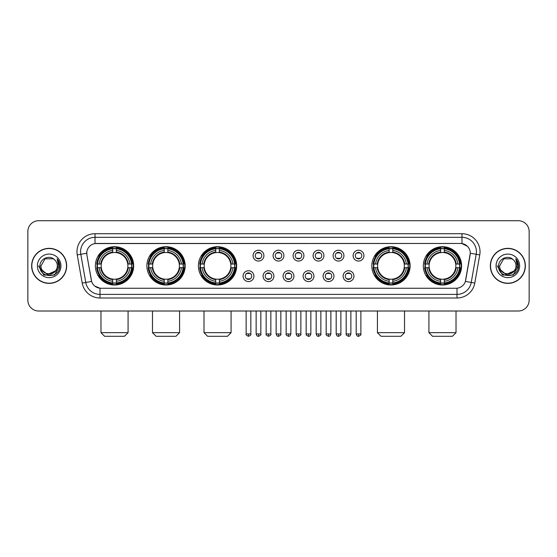 <?xml version="1.0" encoding="UTF-8"?>
<svg xmlns="http://www.w3.org/2000/svg" width="557" height="557" viewBox="0 0 557 557"><rect width="100%" height="100%" fill="white"/><g stroke="black" fill="none" stroke-linecap="round" stroke-linejoin="round"><path stroke-width="0.84" d="M423.327 265.856A19.14 19.14 0 0 0 442.467 285.003A19.14 19.14 0 0 0 461.614 265.856A19.14 19.14 0 0 0 442.467 246.716A19.14 19.14 0 0 0 423.327 265.856M146.888 265.856A19.14 19.14 0 0 0 166.035 285.003A19.14 19.14 0 0 0 185.175 265.856A19.14 19.14 0 0 0 166.035 246.716A19.14 19.14 0 0 0 146.888 265.856M198.396 265.856A19.14 19.14 0 0 0 217.536 285.003A19.14 19.14 0 0 0 236.676 265.856A19.14 19.14 0 0 0 217.536 246.716A19.14 19.14 0 0 0 198.396 265.856M371.825 265.856A19.14 19.14 0 0 0 390.965 285.003A19.14 19.14 0 0 0 410.112 265.856A19.14 19.14 0 0 0 390.965 246.716A19.14 19.14 0 0 0 371.825 265.856M95.386 265.856A19.14 19.14 0 0 0 114.533 285.003A19.14 19.14 0 0 0 133.673 265.856A19.14 19.14 0 0 0 114.533 246.716A19.14 19.14 0 0 0 95.386 265.856M253.901 276.154A5.417 5.417 0 0 1 248.485 281.57A5.417 5.417 0 0 1 243.068 276.154A5.417 5.417 0 0 1 248.485 270.737A5.417 5.417 0 0 1 253.901 276.154M245.233 276.154A3.251 3.251 0 0 0 248.485 279.405A3.251 3.251 0 0 0 251.736 276.154A3.251 3.251 0 0 0 248.485 272.902A3.251 3.251 0 0 0 245.233 276.154M273.912 276.154A5.417 5.417 0 0 1 268.495 281.57A5.417 5.417 0 0 1 263.078 276.154A5.417 5.417 0 0 1 268.495 270.737A5.417 5.417 0 0 1 273.912 276.154M265.243 276.154A3.251 3.251 0 0 0 268.495 279.405A3.251 3.251 0 0 0 271.746 276.154A3.251 3.251 0 0 0 268.495 272.902A3.251 3.251 0 0 0 265.243 276.154M293.922 276.154A5.417 5.417 0 0 1 288.505 281.57A5.417 5.417 0 0 1 283.088 276.154A5.417 5.417 0 0 1 288.505 270.737A5.417 5.417 0 0 1 293.922 276.154M285.254 276.154A3.251 3.251 0 0 0 288.505 279.405A3.251 3.251 0 0 0 291.757 276.154A3.251 3.251 0 0 0 288.505 272.902A3.251 3.251 0 0 0 285.254 276.154M313.932 276.154A5.417 5.417 0 0 1 308.515 281.57A5.417 5.417 0 0 1 303.099 276.154A5.417 5.417 0 0 1 308.515 270.737A5.417 5.417 0 0 1 313.932 276.154M305.264 276.154A3.251 3.251 0 0 0 308.515 279.405A3.251 3.251 0 0 0 311.767 276.154A3.251 3.251 0 0 0 308.515 272.902A3.251 3.251 0 0 0 305.264 276.154M333.942 276.154A5.417 5.417 0 0 1 328.519 281.57A5.417 5.417 0 0 1 323.102 276.154A5.417 5.417 0 0 1 328.519 270.737A5.417 5.417 0 0 1 333.942 276.154M325.274 276.154A3.251 3.251 0 0 0 328.519 279.405A3.251 3.251 0 0 0 331.77 276.154A3.251 3.251 0 0 0 328.519 272.902A3.251 3.251 0 0 0 325.274 276.154M353.946 276.154A5.417 5.417 0 0 1 348.529 281.57A5.417 5.417 0 0 1 343.112 276.154A5.417 5.417 0 0 1 348.529 270.737A5.417 5.417 0 0 1 353.946 276.154M345.277 276.154A3.251 3.251 0 0 0 348.529 279.405A3.251 3.251 0 0 0 351.78 276.154A3.251 3.251 0 0 0 348.529 272.902A3.251 3.251 0 0 0 345.277 276.154M263.907 255.635A5.417 5.417 0 0 1 258.49 261.059A5.417 5.417 0 0 1 253.073 255.635A5.417 5.417 0 0 1 258.49 250.218A5.417 5.417 0 0 1 263.907 255.635M255.238 255.635A3.251 3.251 0 0 0 258.49 258.887A3.251 3.251 0 0 0 261.741 255.635A3.251 3.251 0 0 0 258.49 252.391A3.251 3.251 0 0 0 255.238 255.635M283.917 255.635A5.417 5.417 0 0 1 278.5 261.059A5.417 5.417 0 0 1 273.083 255.635A5.417 5.417 0 0 1 278.5 250.218A5.417 5.417 0 0 1 283.917 255.635M275.249 255.635A3.251 3.251 0 0 0 278.5 258.887A3.251 3.251 0 0 0 281.751 255.635A3.251 3.251 0 0 0 278.5 252.391A3.251 3.251 0 0 0 275.249 255.635M303.927 255.635A5.417 5.417 0 0 1 298.51 261.059A5.417 5.417 0 0 1 293.093 255.635A5.417 5.417 0 0 1 298.51 250.218A5.417 5.417 0 0 1 303.927 255.635M295.259 255.635A3.251 3.251 0 0 0 298.51 258.887A3.251 3.251 0 0 0 301.762 255.635A3.251 3.251 0 0 0 298.51 252.391A3.251 3.251 0 0 0 295.259 255.635M323.937 255.635A5.417 5.417 0 0 1 318.52 261.059A5.417 5.417 0 0 1 313.097 255.635A5.417 5.417 0 0 1 318.52 250.218A5.417 5.417 0 0 1 323.937 255.635M315.269 255.635A3.251 3.251 0 0 0 318.52 258.887A3.251 3.251 0 0 0 321.765 255.635A3.251 3.251 0 0 0 318.52 252.391A3.251 3.251 0 0 0 315.269 255.635M343.941 255.635A5.417 5.417 0 0 1 338.524 261.059A5.417 5.417 0 0 1 333.107 255.635A5.417 5.417 0 0 1 338.524 250.218A5.417 5.417 0 0 1 343.941 255.635M335.272 255.635A3.251 3.251 0 0 0 338.524 258.887A3.251 3.251 0 0 0 341.775 255.635A3.251 3.251 0 0 0 338.524 252.391A3.251 3.251 0 0 0 335.272 255.635M363.951 255.635A5.417 5.417 0 0 1 358.534 261.059A5.417 5.417 0 0 1 353.117 255.635A5.417 5.417 0 0 1 358.534 250.218A5.417 5.417 0 0 1 363.951 255.635M355.282 255.635A3.251 3.251 0 0 0 358.534 258.887A3.251 3.251 0 0 0 361.785 255.635A3.251 3.251 0 0 0 358.534 252.391A3.251 3.251 0 0 0 355.282 255.635M82.213 283.081L77.242 254.911A18.061 18.061 0 0 1 95.024 233.717L461.976 233.717A18.061 18.061 0 0 1 479.758 254.911L474.787 283.081A18.061 18.061 0 0 1 457.005 298.002L99.995 298.002A18.061 18.061 0 0 1 82.213 283.081L85.764 282.455L80.8 254.284A14.447 14.447 0 0 1 95.024 237.324L461.976 237.324A14.447 14.447 0 0 1 476.2 254.284L471.236 282.455A14.447 14.447 0 0 1 457.005 294.388L99.995 294.388A14.447 14.447 0 0 1 85.764 282.455L91.627 281.417L86.871 254.911A9.754 9.754 0 0 1 96.472 243.465L460.528 243.465A9.754 9.754 0 0 1 470.129 254.911L465.673 280.192A9.754 9.754 0 0 1 456.072 288.254L100.928 288.254A9.754 9.754 0 0 1 91.327 280.192L86.871 254.911L86.829 251.771M97.106 267.666A17.518 17.518 0 0 1 97.106 264.053M373.545 267.666A17.518 17.518 0 0 1 373.545 264.053M200.109 267.666A17.518 17.518 0 0 1 200.109 264.053M148.608 267.666A17.518 17.518 0 0 1 148.608 264.053M425.047 267.666A17.518 17.518 0 0 1 425.047 264.053M31.645 265.856A17.518 17.518 0 0 0 49.162 283.374A17.518 17.518 0 0 0 66.673 265.856A17.518 17.518 0 0 0 49.162 248.345A17.518 17.518 0 0 0 31.645 265.856M490.327 265.856A17.518 17.518 0 0 0 507.838 283.374A17.518 17.518 0 0 0 525.355 265.856A17.518 17.518 0 0 0 507.838 248.345A17.518 17.518 0 0 0 490.327 265.856M95.024 233.717L95.024 243.576L460.528 243.465L461.976 243.576L467.42 246.319M456.072 288.254L100.928 288.254M99.995 298.002L99.995 288.206L94.787 286.075M479.758 254.911L470.282 253.24L465.374 281.417L474.787 283.081M529.15 231.545A10.834 10.834 0 0 0 518.316 220.711L38.684 220.711A10.834 10.834 0 0 0 27.85 231.545L27.85 300.167A10.834 10.834 0 0 0 38.684 311.008L518.316 311.008A10.834 10.834 0 0 0 529.15 300.167L529.15 231.545L529.15 300.167M27.85 231.545L27.85 300.167M518.316 220.711L38.684 220.711M38.684 311.008L518.316 311.008M66.492 265.856A17.337 17.337 0 0 0 49.162 248.526A17.337 17.337 0 0 0 31.826 265.856A17.337 17.337 0 0 0 49.162 283.193A17.337 17.337 0 0 0 66.492 265.856M55.937 270.667L47.422 274.524L40.195 268.509M57.322 265.856C57.824 276.39 40.494 276.39 40.995 265.856L45.075 258.789L53.242 258.789L54.509 259.694C49.496 254.445 39.853 258.768 39.944 265.856C39.025 278.458 59.453 278.792 59.787 266.469L59.801 265.856C59.773 263.183 58.882 260.829 57.134 258.803L58.541 265.856L55.415 271.106A8.16 8.16 0 0 0 57.322 265.856C57.824 276.39 40.494 276.39 40.995 265.856L45.075 258.789L53.242 258.789L54.509 259.694L53.242 258.789L45.075 258.789L40.995 265.856C40.494 276.39 57.824 276.39 57.322 265.856A8.16 8.16 0 0 0 54.509 259.694M55.415 271.106C51.084 276.961 40.57 273.215 40.995 265.856M37.382 265.856A11.774 11.774 0 0 0 49.162 277.637A11.774 11.774 0 0 0 60.936 265.856A11.774 11.774 0 0 0 49.162 254.083A11.774 11.774 0 0 0 37.382 265.856M57.134 258.803L59.801 266.169L59.307 262.632L59.801 266.169L59.307 262.632L59.801 266.169L57.211 258.894L59.801 266.169L57.211 258.894L59.801 265.856L54.482 275.081L43.836 275.081L38.517 265.856M57.211 258.894L59.801 266.176M525.174 265.856A17.337 17.337 0 0 0 507.838 248.526A17.337 17.337 0 0 0 490.508 265.856A17.337 17.337 0 0 0 507.838 283.193A17.337 17.337 0 0 0 525.174 265.856M514.619 270.667L506.104 274.524L498.877 268.509M516.005 265.856C516.506 276.39 499.176 276.39 499.678 265.856L503.758 258.789L511.925 258.789L513.185 259.694C508.179 254.445 498.536 258.768 498.626 265.856C497.707 278.458 518.135 278.792 518.47 266.469L518.483 265.856C518.456 263.183 517.564 260.829 515.817 258.803L517.223 265.856L514.097 271.106A8.16 8.16 0 0 0 516.005 265.856C516.506 276.39 499.176 276.39 499.678 265.856L503.758 258.789L511.925 258.789L513.185 259.694L511.925 258.789L503.758 258.789L499.678 265.856C499.176 276.39 516.506 276.39 516.005 265.856A8.16 8.16 0 0 0 513.185 259.694M514.097 271.106C509.766 276.961 499.253 273.215 499.678 265.856M496.064 265.856A11.774 11.774 0 0 0 507.838 277.637A11.774 11.774 0 0 0 519.618 265.856A11.774 11.774 0 0 0 507.838 254.083A11.774 11.774 0 0 0 496.064 265.856M515.817 258.803L518.483 266.169L517.989 262.632L518.483 266.169L517.989 262.632L518.483 266.169L515.893 258.894L518.483 266.169L515.893 258.894L518.483 265.856L513.164 275.081L502.518 275.081L497.199 265.856M515.893 258.894L518.483 266.176M124.462 336.289L104.598 336.289L100.984 332.675L128.075 332.675L124.462 336.289M116.336 282.956L116.336 283.68A17.915 17.915 0 0 0 132.35 267.666L131.626 267.666A17.19 17.19 0 0 1 116.336 282.956L116.336 281.285A15.533 15.533 0 0 0 129.955 267.666L127.769 267.666A13.361 13.361 0 0 0 116.336 252.62L116.336 248.763A17.19 17.19 0 0 1 131.626 264.053L132.35 264.053A17.915 17.915 0 0 0 116.336 248.039L116.336 248.763M97.433 267.666L96.709 267.666A17.915 17.915 0 0 0 112.723 283.68L112.723 282.956A17.19 17.19 0 0 1 97.433 267.666L99.104 267.666A15.533 15.533 0 0 0 112.723 281.285L112.723 279.099A13.361 13.361 0 0 0 127.769 267.666L128.305 267.666A13.89 13.89 0 0 1 116.336 279.635L116.336 281.285M112.723 248.763L112.723 248.039A17.915 17.915 0 0 0 96.709 264.053L97.433 264.053A17.19 17.19 0 0 1 112.723 248.763L112.723 250.434A15.533 15.533 0 0 0 99.104 264.053L101.29 264.053A13.361 13.361 0 0 0 112.723 279.099L112.723 279.635A13.89 13.89 0 0 1 100.754 267.666L99.104 267.666M97.468 267.666A17.156 17.156 0 0 1 97.468 264.053M116.336 248.798A17.156 17.156 0 0 0 112.723 248.798M131.591 264.053A17.156 17.156 0 0 1 131.591 267.666M131.626 264.053L129.955 264.053A15.533 15.533 0 0 0 116.336 250.434M129.955 267.666L131.626 267.666M112.723 281.285L112.723 282.956M127.769 264.053L129.955 264.053M116.336 279.12L116.336 279.635M112.723 279.099A13.361 13.361 0 0 1 101.29 267.666L100.754 267.666M116.336 282.921A17.156 17.156 0 0 1 112.723 282.921M99.104 264.053L97.433 264.053M112.723 252.593L112.723 250.434M116.336 252.62A13.361 13.361 0 0 0 101.29 264.053L100.754 264.053A13.89 13.89 0 0 1 112.723 252.084M116.336 252.6L116.336 252.084A13.89 13.89 0 0 1 128.305 264.053M99.501 256.109L98.478 256.109A18.778 18.778 0 0 1 133.311 265.856A18.778 18.778 0 0 1 98.478 275.611L99.501 275.611M175.963 336.289L156.099 336.289L152.486 332.675L179.577 332.675L175.963 336.289M167.838 282.956L167.838 283.68A17.915 17.915 0 0 0 183.852 267.666L183.128 267.666A17.19 17.19 0 0 1 167.838 282.956L167.838 281.285A15.533 15.533 0 0 0 181.457 267.666L179.27 267.666A13.361 13.361 0 0 0 167.838 252.62L167.838 248.763A17.19 17.19 0 0 1 183.128 264.053L183.852 264.053A17.915 17.915 0 0 0 167.838 248.039L167.838 248.763M148.935 267.666L148.211 267.666A17.915 17.915 0 0 0 164.224 283.68L164.224 282.956A17.19 17.19 0 0 1 148.935 267.666L150.606 267.666A15.533 15.533 0 0 0 164.224 281.285L164.224 279.099A13.361 13.361 0 0 0 179.27 267.666L179.807 267.666A13.89 13.89 0 0 1 167.838 279.635L167.838 281.285M164.224 248.763L164.224 248.039A17.915 17.915 0 0 0 148.211 264.053L148.935 264.053A17.19 17.19 0 0 1 164.224 248.763L164.224 250.434A15.533 15.533 0 0 0 150.606 264.053L152.792 264.053A13.361 13.361 0 0 0 164.224 279.099L164.224 279.635A13.89 13.89 0 0 1 152.256 267.666L150.606 267.666M148.97 267.666A17.156 17.156 0 0 1 148.97 264.053M167.838 248.798A17.156 17.156 0 0 0 164.224 248.798M183.093 264.053A17.156 17.156 0 0 1 183.093 267.666M183.128 264.053L181.457 264.053A15.533 15.533 0 0 0 167.838 250.434M181.457 267.666L183.128 267.666M164.224 281.285L164.224 282.956M179.27 264.053L181.457 264.053M167.838 279.12L167.838 279.635M164.224 279.099A13.361 13.361 0 0 1 152.792 267.666L152.256 267.666M167.838 282.921A17.156 17.156 0 0 1 164.224 282.921M150.606 264.053L148.935 264.053M164.224 252.593L164.224 250.434M167.838 252.62A13.361 13.361 0 0 0 152.792 264.053L152.256 264.053A13.89 13.89 0 0 1 164.224 252.084M167.838 252.6L167.838 252.084A13.89 13.89 0 0 1 179.807 264.053M151.003 256.109L149.979 256.109A18.778 18.778 0 0 1 184.813 265.856A18.778 18.778 0 0 1 149.979 275.611L151.003 275.611M227.465 336.289L207.601 336.289L203.994 332.675L231.078 332.675L227.465 336.289M219.34 282.956L219.34 283.68A17.915 17.915 0 0 0 235.36 267.666L234.629 267.666A17.19 17.19 0 0 1 219.34 282.956L219.34 281.285A15.533 15.533 0 0 0 232.958 267.666L230.779 267.666A13.361 13.361 0 0 0 219.34 252.62L219.34 248.763A17.19 17.19 0 0 1 234.629 264.053L235.36 264.053A17.915 17.915 0 0 0 219.34 248.039L219.34 248.763M200.436 267.666L199.712 267.666A17.915 17.915 0 0 0 215.726 283.68L215.726 282.956A17.19 17.19 0 0 1 200.436 267.666L202.107 267.666A15.533 15.533 0 0 0 215.726 281.285L215.726 279.099A13.361 13.361 0 0 0 230.779 267.666L231.308 267.666A13.89 13.89 0 0 1 219.34 279.635L219.34 281.285M215.726 248.763L215.726 248.039A17.915 17.915 0 0 0 199.712 264.053L200.436 264.053A17.19 17.19 0 0 1 215.726 248.763L215.726 250.434A15.533 15.533 0 0 0 202.107 264.053L204.294 264.053A13.361 13.361 0 0 0 215.726 279.099L215.726 279.635A13.89 13.89 0 0 1 203.758 267.666L202.107 267.666M200.478 267.666A17.156 17.156 0 0 1 200.478 264.053M219.34 248.798A17.156 17.156 0 0 0 215.726 248.798M234.594 264.053A17.156 17.156 0 0 1 234.594 267.666M234.629 264.053L232.958 264.053A15.533 15.533 0 0 0 219.34 250.434M232.958 267.666L234.629 267.666M215.726 281.285L215.726 282.956M230.779 264.053L232.958 264.053M219.34 279.12L219.34 279.635M215.726 279.099A13.361 13.361 0 0 1 204.294 267.666L203.758 267.666M219.34 282.921A17.156 17.156 0 0 1 215.726 282.921M202.107 264.053L200.436 264.053M215.726 252.593L215.726 250.434M219.34 252.62A13.361 13.361 0 0 0 204.294 264.053L203.758 264.053A13.89 13.89 0 0 1 215.726 252.084M219.34 252.6L219.34 252.084A13.89 13.89 0 0 1 231.308 264.053M202.511 256.109L201.488 256.109A18.778 18.778 0 0 1 236.314 265.856A18.778 18.778 0 0 1 201.488 275.611L202.511 275.611M400.901 336.289L381.037 336.289L377.423 332.675L404.514 332.675L400.901 336.289M392.776 282.956L392.776 283.68A17.915 17.915 0 0 0 408.789 267.666L408.065 267.666A17.19 17.19 0 0 1 392.776 282.956L392.776 281.285A15.533 15.533 0 0 0 406.394 267.666L404.208 267.666A13.361 13.361 0 0 0 392.776 252.62L392.776 248.763A17.19 17.19 0 0 1 408.065 264.053L408.789 264.053A17.915 17.915 0 0 0 392.776 248.039L392.776 248.763M373.872 267.666L373.148 267.666A17.915 17.915 0 0 0 389.162 283.68L389.162 282.956A17.19 17.19 0 0 1 373.872 267.666L375.543 267.666A15.533 15.533 0 0 0 389.162 281.285L389.162 279.099A13.361 13.361 0 0 0 404.208 267.666L404.744 267.666A13.89 13.89 0 0 1 392.776 279.635L392.776 281.285M389.162 248.763L389.162 248.039A17.915 17.915 0 0 0 373.148 264.053L373.872 264.053A17.19 17.19 0 0 1 389.162 248.763L389.162 250.434A15.533 15.533 0 0 0 375.543 264.053L377.73 264.053A13.361 13.361 0 0 0 389.162 279.099L389.162 279.635A13.89 13.89 0 0 1 377.193 267.666L375.543 267.666M373.907 267.666A17.156 17.156 0 0 1 373.907 264.053M392.776 248.798A17.156 17.156 0 0 0 389.162 248.798M408.03 264.053A17.156 17.156 0 0 1 408.03 267.666M408.065 264.053L406.394 264.053A15.533 15.533 0 0 0 392.776 250.434M406.394 267.666L408.065 267.666M389.162 281.285L389.162 282.956M404.208 264.053L406.394 264.053M392.776 279.12L392.776 279.635M389.162 279.099A13.361 13.361 0 0 1 377.73 267.666L377.193 267.666M392.776 282.921A17.156 17.156 0 0 1 389.162 282.921M375.543 264.053L373.872 264.053M389.162 252.593L389.162 250.434M392.776 252.62A13.361 13.361 0 0 0 377.73 264.053L377.193 264.053A13.89 13.89 0 0 1 389.162 252.084M392.776 252.6L392.776 252.084A13.89 13.89 0 0 1 404.744 264.053M375.94 256.109L374.917 256.109A18.778 18.778 0 0 1 409.75 265.856A18.778 18.778 0 0 1 374.917 275.611L375.94 275.611M452.402 336.289L432.538 336.289L428.925 332.675L456.016 332.675L452.402 336.289M444.277 282.956L444.277 283.68A17.915 17.915 0 0 0 460.291 267.666L459.567 267.666A17.19 17.19 0 0 1 444.277 282.956L444.277 281.285A15.533 15.533 0 0 0 457.896 267.666L455.71 267.666A13.361 13.361 0 0 0 444.277 252.62L444.277 248.763A17.19 17.19 0 0 1 459.567 264.053L460.291 264.053A17.915 17.915 0 0 0 444.277 248.039L444.277 248.763M425.374 267.666L424.65 267.666A17.915 17.915 0 0 0 440.664 283.68L440.664 282.956A17.19 17.19 0 0 1 425.374 267.666L427.045 267.666A15.533 15.533 0 0 0 440.664 281.285L440.664 279.099A13.361 13.361 0 0 0 455.71 267.666L456.246 267.666A13.89 13.89 0 0 1 444.277 279.635L444.277 281.285M440.664 248.763L440.664 248.039A17.915 17.915 0 0 0 424.65 264.053L425.374 264.053A17.19 17.19 0 0 1 440.664 248.763L440.664 250.434A15.533 15.533 0 0 0 427.045 264.053L429.231 264.053A13.361 13.361 0 0 0 440.664 279.099L440.664 279.635A13.89 13.89 0 0 1 428.695 267.666L427.045 267.666M425.409 267.666A17.156 17.156 0 0 1 425.409 264.053M444.277 248.798A17.156 17.156 0 0 0 440.664 248.798M459.532 264.053A17.156 17.156 0 0 1 459.532 267.666M459.567 264.053L457.896 264.053A15.533 15.533 0 0 0 444.277 250.434M457.896 267.666L459.567 267.666M440.664 281.285L440.664 282.956M455.71 264.053L457.896 264.053M444.277 279.12L444.277 279.635M440.664 279.099A13.361 13.361 0 0 1 429.231 267.666L428.695 267.666M444.277 282.921A17.156 17.156 0 0 1 440.664 282.921M427.045 264.053L425.374 264.053M440.664 252.593L440.664 250.434M444.277 252.62A13.361 13.361 0 0 0 429.231 264.053L428.695 264.053A13.89 13.89 0 0 1 440.664 252.084M444.277 252.6L444.277 252.084A13.89 13.89 0 0 1 456.246 264.053M427.442 256.109L426.418 256.109A18.778 18.778 0 0 1 461.252 265.856A18.778 18.778 0 0 1 426.418 275.611L427.442 275.611M257.411 258.706L257.411 258.19A2.771 2.771 0 0 0 259.576 258.19L259.576 258.706M259.576 252.572L259.576 253.087A2.771 2.771 0 0 0 257.411 253.087L257.411 252.572M277.414 258.706L277.414 258.19A2.771 2.771 0 0 0 279.586 258.19L279.586 258.706M279.586 252.572L279.586 253.087A2.771 2.771 0 0 0 277.414 253.087L277.414 252.572M297.424 258.706L297.424 258.19A2.771 2.771 0 0 0 299.589 258.19L299.589 258.706M299.589 252.572L299.589 253.087A2.771 2.771 0 0 0 297.424 253.087L297.424 252.572M317.434 258.706L317.434 258.19A2.771 2.771 0 0 0 319.6 258.19L319.6 258.706M319.6 252.572L319.6 253.087A2.771 2.771 0 0 0 317.434 253.087L317.434 252.572M337.445 258.706L337.445 258.19A2.771 2.771 0 0 0 339.61 258.19L339.61 258.706M339.61 252.572L339.61 253.087A2.771 2.771 0 0 0 337.445 253.087L337.445 252.572M357.448 258.706L357.448 258.19A2.771 2.771 0 0 0 359.62 258.19L359.62 258.706M359.62 252.572L359.62 253.087A2.771 2.771 0 0 0 357.448 253.087L357.448 252.572M247.405 279.217L247.405 278.702A2.771 2.771 0 0 0 249.571 278.702L249.571 279.217M249.571 273.09L249.571 273.605A2.771 2.771 0 0 0 247.405 273.605L247.405 273.09M267.409 279.217L267.409 278.702A2.771 2.771 0 0 0 269.581 278.702L269.581 279.217M269.581 273.09L269.581 273.605A2.771 2.771 0 0 0 267.409 273.605L267.409 273.09M287.419 279.217L287.419 278.702A2.771 2.771 0 0 0 289.591 278.702L289.591 279.217M289.591 273.09L289.591 273.605A2.771 2.771 0 0 0 287.419 273.605L287.419 273.09M307.429 279.217L307.429 278.702A2.771 2.771 0 0 0 309.595 278.702L309.595 279.217M309.595 273.09L309.595 273.605A2.771 2.771 0 0 0 307.429 273.605L307.429 273.09M327.439 279.217L327.439 278.702A2.771 2.771 0 0 0 329.605 278.702L329.605 279.217M329.605 273.09L329.605 273.605A2.771 2.771 0 0 0 327.439 273.605L327.439 273.09M347.45 279.217L347.45 278.702A2.771 2.771 0 0 0 349.615 278.702L349.615 279.217M349.615 273.09L349.615 273.605A2.771 2.771 0 0 0 347.45 273.605L347.45 273.09M461.976 233.717L461.976 243.576M77.242 254.911L80.8 254.284A14.447 14.447 0 0 1 80.577 251.771M80.8 254.284L86.718 253.24M457.005 288.206L457.005 298.002M116.336 279.099A13.361 13.361 0 0 0 127.769 267.666M112.723 283.081A17.316 17.316 0 0 0 116.336 283.081M131.751 267.666A17.316 17.316 0 0 0 131.751 264.053M116.336 248.638A17.316 17.316 0 0 0 112.723 248.638M167.838 279.099A13.361 13.361 0 0 0 179.27 267.666M164.224 283.081A17.316 17.316 0 0 0 167.838 283.081M183.253 267.666A17.316 17.316 0 0 0 183.253 264.053M167.838 248.638A17.316 17.316 0 0 0 164.224 248.638M219.34 279.099A13.361 13.361 0 0 0 230.779 267.666M215.726 283.081A17.316 17.316 0 0 0 219.34 283.081M234.755 267.666A17.316 17.316 0 0 0 234.755 264.053M219.34 248.638A17.316 17.316 0 0 0 215.726 248.638M392.776 279.099A13.361 13.361 0 0 0 404.208 267.666M389.162 283.081A17.316 17.316 0 0 0 392.776 283.081M408.19 267.666A17.316 17.316 0 0 0 408.19 264.053M392.776 248.638A17.316 17.316 0 0 0 389.162 248.638M444.277 279.099A13.361 13.361 0 0 0 455.71 267.666M440.664 283.081A17.316 17.316 0 0 0 444.277 283.081M459.692 267.666A17.316 17.316 0 0 0 459.692 264.053M444.277 248.638A17.316 17.316 0 0 0 440.664 248.638M258.49 333.942L256.143 333.942C256.554 335.613 257.334 336.393 258.49 336.289L258.49 333.942L260.836 333.942L260.836 311.008M278.5 333.942L276.154 333.942C276.564 335.613 277.344 336.393 278.5 336.289L278.5 333.942L280.846 333.942L280.846 311.008M298.51 333.942L296.164 333.942C296.568 335.613 297.354 336.393 298.51 336.289L298.51 333.942L300.857 333.942L300.857 311.008M318.52 333.942L316.167 333.942C316.578 335.613 317.365 336.393 318.52 336.289L318.52 333.942L320.867 333.942L320.867 311.008M338.524 333.942L336.177 333.942C336.588 335.613 337.368 336.393 338.524 336.289L338.524 333.942L340.877 333.942L340.877 311.008M358.534 333.942L356.188 333.942C356.598 335.613 357.378 336.393 358.534 336.289L358.534 333.942L360.88 333.942L360.88 311.008M248.485 333.942L246.138 333.942C245.665 334.687 246.445 335.474 248.485 336.289L248.485 333.942L250.838 333.942L250.838 311.008M268.495 333.942L266.149 333.942C265.675 334.687 266.455 335.474 268.495 336.289L268.495 333.942L270.841 333.942L270.841 311.008M288.505 333.942L286.159 333.942C285.678 334.687 286.465 335.474 288.505 336.289L288.505 333.942L290.851 333.942L290.851 311.008M308.515 333.942L306.162 333.942C305.689 334.687 306.468 335.474 308.515 336.289L308.515 333.942L310.862 333.942L310.862 311.008M328.519 333.942L326.172 333.942C325.699 334.687 326.479 335.474 328.519 336.289L328.519 333.942L330.872 333.942L330.872 311.008M348.529 333.942L346.182 333.942C345.709 334.687 346.489 335.474 348.529 336.289L348.529 333.942L350.875 333.942L350.875 311.008M128.075 311.008L128.075 332.675M100.984 311.008L100.984 332.675M179.577 311.008L179.577 332.675M152.486 311.008L152.486 332.675M231.078 311.008L231.078 332.675M203.994 311.008L203.994 332.675M404.514 311.008L404.514 332.675M377.423 311.008L377.423 332.675M456.016 311.008L456.016 332.675M428.925 311.008L428.925 332.675M256.143 333.942L256.143 311.008M260.836 333.942C261.317 334.687 260.53 335.474 258.49 336.289M276.154 333.942L276.154 311.008M280.846 333.942C281.327 334.687 280.54 335.474 278.5 336.289M296.164 333.942L296.164 311.008M300.857 333.942C301.33 334.687 300.55 335.474 298.51 336.289M316.167 333.942L316.167 311.008M320.867 333.942C321.34 334.687 320.56 335.474 318.52 336.289M336.177 333.942L336.177 311.008M340.877 333.942C341.35 334.687 340.571 335.474 338.524 336.289M356.188 333.942L356.188 311.008M360.88 333.942C361.361 334.687 360.574 335.474 358.534 336.289M246.138 333.942L246.138 311.008M250.838 333.942C251.311 334.687 250.532 335.474 248.485 336.289M266.149 333.942L266.149 311.008M270.841 333.942C271.322 334.687 270.535 335.474 268.495 336.289M286.159 333.942L286.159 311.008M290.851 333.942C290.441 335.613 289.661 336.393 288.505 336.289M306.162 333.942L306.162 311.008M310.862 333.942C310.451 335.613 309.671 336.393 308.515 336.289M326.172 333.942L326.172 311.008M330.872 333.942C330.461 335.613 329.674 336.393 328.519 336.289M346.182 333.942L346.182 311.008M350.875 333.942C350.471 335.613 349.685 336.393 348.529 336.289"/></g></svg>
